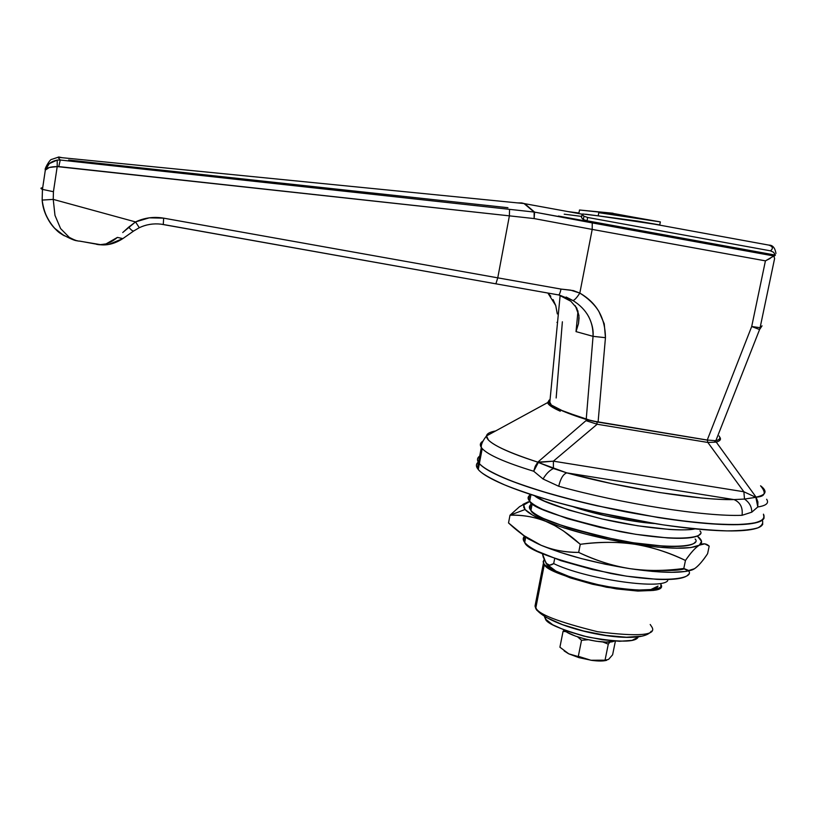 <?xml version="1.0" encoding="UTF-8"?>
<svg xmlns="http://www.w3.org/2000/svg" width="818" height="818" viewBox="0 0 818 818"><rect width="100%" height="100%" fill="white"/><g stroke="black" fill="none" stroke-linecap="round" stroke-linejoin="round"><path stroke-width="1.23" d="M766.67 499.297C769.186 503.101 766.231 505.657 757.805 506.966L751.793 512.17L742.059 515.299C705.331 516.864 620.78 503.581 558.714 486.25L543.07 479.011L533.704 471.24C505.258 462.528 488.09 454.972 482.211 448.591L479.379 463.581L478.499 462.405C476.884 460.135 477.272 458.039 479.685 456.117C476.914 458.019 476.812 460.503 479.379 463.581L482.211 448.591L481.321 447.477C479.655 444.982 480.125 442.906 482.743 441.239M547.222 564.931L543.346 557.436L542.375 553.592L546.056 563.265L548.408 566.179C552.109 571.342 570.207 577.886 602.713 585.811C637.692 591.404 656.128 591.506 658.009 586.097L650.842 589.543L636.026 590.146L615.637 588.091L593.009 583.674L571.935 577.661L555.862 571.046L546.629 564.083M479.379 463.581C482.395 467.18 489.164 471.362 499.675 476.117C510.258 480.892 524.001 485.872 540.892 491.056C557.866 496.25 576.598 501.168 597.079 505.81L658.071 517.518C678.183 520.667 696.179 522.794 712.079 523.898C727.897 524.972 740.27 524.982 749.206 523.929C758.071 522.855 763.03 520.892 764.073 518.029L763.46 514.164L764.073 518.029C763.03 520.892 758.071 522.855 749.206 523.929C740.27 524.982 727.897 524.972 712.079 523.898C696.179 522.794 678.183 520.667 658.071 517.518L597.079 505.81C576.598 501.168 557.866 496.25 540.892 491.056C524.001 485.872 510.258 480.892 499.675 476.117C489.164 471.362 482.395 467.18 479.379 463.581C483.561 468.285 495.636 475.657 526.076 486.291C550.78 494.512 586.046 503.857 626.087 511.904L665.371 518.632C690.382 522.027 711.619 524.041 729.073 524.675C743.603 524.553 753.807 523.53 759.677 521.598C763.501 519.389 764.758 516.915 763.45 514.195C765.628 518.264 762.264 522.027 748.542 524.001C737.192 524.89 721.302 524.553 700.852 522.978C677.907 520.524 652.989 516.833 626.087 511.904C599.502 506.454 575.269 500.739 553.397 494.737C533.837 488.919 518.019 483.612 505.964 478.827C490.902 472.19 482.037 467.109 479.379 463.581L478.264 469.491L479.379 463.581C476.812 460.503 476.914 458.019 479.685 456.117M669.748 570.494L669.87 569.901L669.748 570.494M554.686 558.52L553.684 563.602C584.921 578.776 659.932 590.023 667.611 580.872C659.932 590.023 584.921 578.776 553.684 563.602L549.604 565.166L546.056 563.265C547.948 565.637 550.494 565.749 553.684 563.602L554.686 558.52M707.365 440.125L596.854 421.924L707.365 440.125L707.846 442.456L743.869 491.761L553.387 461.168L597.16 424.245L707.846 442.456L707.365 440.125M559.686 409.654L587.651 419.941L596.854 421.924L597.16 424.245L707.846 442.456L743.869 491.761L755.863 497.324L757.805 506.966C766.261 505.657 769.206 503.08 766.64 499.256M560.269 411.209C552.222 407.609 548.019 404.736 547.651 402.589L486.516 435.922L488.428 440.033C497.354 448.816 525.146 458.07 537.794 462.139L585.995 420.646L587.651 419.941C575.606 416.157 566.353 412.753 559.89 409.746M547.651 402.589L548.622 401.137M760.566 485.81C766.619 492.968 765.127 496.741 756.067 497.129L716.251 442.098C720.177 440.963 721.343 439.327 719.758 437.18C721.364 439.317 720.198 440.963 716.251 442.098L707.846 442.456L716.251 442.098L714.462 440.83L716.251 442.098L756.067 497.129L757.805 506.966L757.897 501.894L756.067 497.129C766.231 495.002 767.734 491.229 760.587 485.82M486.505 435.922C482.61 440.943 480.882 444.787 481.321 447.466L482.211 448.591C488.09 454.972 505.258 462.528 533.704 471.24L537.794 462.139L553.387 461.168L743.869 491.761L744.503 499.062L733.981 499.583L566.782 472.876L611.997 483.704L659.104 492.477L701.629 497.998C714.492 499.205 725.269 499.726 733.981 499.583L566.782 472.876L538.326 462.456L553.387 461.168L597.16 424.245L596.854 421.924L587.651 419.941L585.995 420.646L597.16 424.245L585.995 420.646L537.794 462.139C503.193 450.8 486.086 442.057 486.505 435.902C486.914 433.612 489.962 431.965 495.647 430.953M537.794 462.139L535.238 466.291L533.704 471.24L538.326 462.456L537.794 462.139M553.387 461.168L553.418 468.499L553.387 461.168M743.869 491.761L755.863 497.324L744.503 499.062L743.869 491.761M538.326 462.456L533.704 471.24L543.07 479.011C545.954 473.98 549.41 470.473 553.418 468.499L538.326 462.456M553.418 468.499C549.41 470.473 545.954 473.98 543.07 479.011L558.714 486.25C560.565 478.53 563.254 474.072 566.782 472.876L553.418 468.499M566.782 472.876C563.254 474.072 560.565 478.53 558.714 486.25C620.78 503.581 705.331 516.864 742.059 515.299C742.989 507.569 740.3 502.334 733.981 499.583C700.198 500.534 623.49 488.377 566.782 472.876M757.805 506.966L755.863 497.324L744.503 499.062C749.349 502.416 751.783 506.782 751.793 512.17L757.805 506.966M733.981 499.583C740.3 502.334 742.989 507.569 742.059 515.299L751.793 512.17C751.783 506.782 749.349 502.416 744.503 499.062L733.981 499.583M667.897 579.481L667.611 580.872M606.721 660.29L602.079 660.975L591.649 660.351L605.044 660.167L608.551 659.42L612.61 654.799L615.392 641.118L612.61 654.799L608.551 659.42L605.044 660.167L608.285 644.165L609.942 642.007L608.285 644.165L605.044 660.167L590.923 660.249L568.786 653.838L559.911 647.202L563.06 631.353L566.281 631.721L563.06 631.353L564.849 630.668L563.06 631.353L559.911 647.202L568.51 653.705L564.154 650.934M564.134 630.034L563.06 631.353L564.134 630.034M602.723 641.946L608.285 644.165L602.723 641.946M614.778 641.077L605.882 642.089L596.169 641.23L585.473 639.124L575.494 636.107L567.804 632.662L564.185 630.044C569.798 636.721 603.07 644.512 613.377 641.506M577.6 636.844L581.537 640.279L588.132 639.748L581.537 640.279L578.316 656.322L581.537 640.279L577.6 636.844M606.67 660.3C603.347 661.23 598.336 661.251 591.649 660.351L578.919 657.631L568.786 653.838L564.185 650.954M578.316 656.322L590.923 660.249L578.316 656.322M548.919 400.472L551.342 405.033L563.899 411.474L591.7 420.82L707.253 440.043L598.091 422.068L605.453 337.691L604.246 323.816L598.858 311.392C594.451 304.357 588.101 298.253 579.819 293.089L592.201 229.408L765.423 260.86L751.701 326.515L707.253 440.043L715.842 440.718L759.585 329.542L715.842 440.718C718.899 439.89 720.208 438.714 719.758 437.201L719.094 435.984M774.615 258.478L760.096 327.691L774.615 258.478L773.93 256.443L775.392 255.104L587.038 220.778L587.672 217.476L583.96 216.228L583.326 219.531L587.038 220.778L587.672 217.476L770.505 250.84L773.562 252.261L775.392 255.104L587.038 220.778L583.326 219.531L581.516 217.68L582.14 214.398L583.96 216.228L583.326 219.531M614.011 213.672L579.512 210.001L578.929 213.007L567.989 211.596L578.929 213.007L579.512 210.001L613.132 213.242L598.817 212.69L636.833 217.782L660.351 221.903L659.737 224.94L660.351 221.903L598.817 212.69L598.193 215.85L582.723 213.968L582.15 214.418L583.96 216.228L587.672 217.476L770.505 250.84C773.439 248.396 772.918 246.494 768.93 245.124L761.282 243.723L768.9 245.114C772.867 246.494 773.399 248.406 770.505 250.84M581.68 216.412L564.205 214.183M612.529 213.692L606.332 213.386M659.737 224.94L637.467 221.064L598.193 215.85L659.737 224.94M598.817 212.69L598.193 215.85L585.708 214.224M581.496 217.363L582.079 214.336M581.496 217.332L582.15 214.418M558.418 216.034L732.662 247.782M123.211 232.107L135.532 221.923L53.231 199.387L53.436 191.709L57.209 166.586L58.784 166.586L60.256 160.021L509.563 209.347L60.256 160.021L57.935 157.291L62.076 157.7L58.763 156.984L57.935 157.291L60.256 160.021L58.784 166.586L509.389 215.85L57.209 166.586L53.436 191.709L53.231 199.387L135.532 221.923L149.254 217.833L163.651 218.15L497.763 277.844L509.389 215.85L534.134 218.58L534.614 212.128L534.134 218.58L592.201 229.408L592.242 222.905L534.614 212.128L524.737 203.692L521.956 202.976L524.737 203.692L534.614 212.128L774.217 256.044L592.242 222.905L592.201 229.408L534.134 218.58L509.389 215.85L497.763 277.844L561.015 289.081L570.616 290.134L579.819 293.089L592.201 229.408L765.423 260.86L751.701 326.515L707.253 440.043L715.842 440.718M509.563 209.347L534.123 212.056L524.021 203.539L521.475 202.905L517.784 202.915L524.021 203.539L534.123 212.056L509.563 209.347L509.389 215.85L509.563 209.347M42.689 187.751C40.399 187.905 40.317 188.447 42.444 189.398L45.317 170.134L42.444 189.398L42.147 200.083L42.444 189.398L53.436 191.709L42.454 189.398L45.317 170.134C46.37 167.884 50.327 166.698 57.209 166.586L49.346 167.465L45.327 170.103L45.747 168.723C47.27 164.336 51.084 161.453 57.188 160.083L57.209 166.586L57.188 160.083L60.256 160.021L57.188 160.083L49.377 163.58L45.45 169.623C43.712 170.379 49.775 159.05 51.728 159.377L57.935 157.291L524.011 203.539M97.69 244.449L100.716 244.786C107.976 245.492 115.348 243.427 122.864 238.6L133.774 230.932C132.751 231.289 131.074 230.011 128.733 227.118L122.741 232.537M80.062 241.167L95.123 243.928M556.946 322.384L557.559 322.2L556.946 322.384M550.085 399.521C548.234 400.523 548.111 401.904 549.727 403.632C553.52 407.589 565.688 412.834 586.22 419.368L593.05 336.341L576.015 331.617L577.999 310.983L576.015 331.617L578.479 323.642L576.015 331.617L593.05 336.341L586.22 419.368L598.091 422.068L605.453 337.691L593.05 336.341C593.623 330.339 592.181 323.816 588.725 316.75L587.15 314.071M558.827 294.981L570.821 301.249L576.741 308.008L578.97 315.687L578.479 323.642L578.97 315.687L575.33 305.768M550.811 296.239L547.896 293.048L555.739 305.574L557.314 313.938L555.739 305.574L553.091 299.603M53.231 199.387L42.158 200.083L53.231 199.387L54.98 215.379L60.593 228.58L69.274 237.373C74.244 239.991 77.526 241.218 79.121 241.054L100.461 244.643L106.043 243.907L117.414 237.404C109.755 243.744 102.608 245.983 95.941 244.132L95.931 244.132M64.274 235.829L54.581 228.222C47.055 219.664 42.914 210.287 42.147 200.083C44.305 216.105 51.248 227.762 62.976 235.052M160.972 224.152C153.416 223.294 146.197 224.48 139.295 227.701C146.166 224.469 153.406 223.294 161.023 224.163L495.892 283.826L497.763 277.844L163.651 218.15L163.273 224.5L163.651 218.15C153.825 216.484 144.449 217.741 135.532 221.923L139.295 227.701L135.532 221.923L128.733 227.118C131.074 230.011 132.751 231.289 133.774 230.932L122.864 238.6L117.414 237.404L122.864 238.6L108.906 244.367M559.512 295.114L573.04 300.574C586.68 309.214 593.347 321.137 593.05 336.341M566.158 297.046L573.04 300.574C574.757 299.93 577.017 297.435 579.819 293.089C596.639 302.752 605.187 317.609 605.453 337.691M759.585 329.542L751.701 326.515L760.096 327.691L751.701 326.515L759.585 329.542L760.096 327.691L759.585 329.542L762.039 325.84M770.27 258.386L765.423 260.86L775.392 255.104L773.562 252.261L770.505 250.85M68.63 160.031L507.947 207.711M534.134 218.58L534.123 212.056L534.134 218.58M521.956 202.976L518.346 202.976M77.454 240.758C75.338 240.993 69.837 238.641 60.941 233.703C55.634 230.881 43.272 216.821 42.158 200.083L42.147 200.083M45.317 170.134L45.45 169.623M133.774 230.932L139.254 227.721M161.023 224.163L163.222 224.49M497.763 277.844L495.902 283.826L558.561 294.93C559.379 294.817 560.197 292.864 561.015 289.081L497.763 277.844M495.953 283.836L558.541 294.93C559.379 294.797 560.197 292.844 561.015 289.081L573.367 290.605L579.819 293.089C577.017 297.435 574.757 299.93 573.04 300.574M556.158 397.988L562.375 321.781M695.136 539.001C701.639 545.381 676.322 550.974 618.091 540.156C561.884 526.986 532.825 517.078 530.913 510.422C528.929 508.142 528.847 506.281 530.678 504.808L529.87 508.96L530.913 510.422L532.252 503.479L530.913 510.422C533.029 512.825 537.221 515.514 543.5 518.489L567.416 527.569L599.093 536.168L633.173 542.753L663.695 546.158C672.764 546.68 680.014 546.588 685.464 545.862C690.873 545.136 694.114 543.868 695.198 542.068M688.572 570.913C694.779 577.845 668.776 584.359 610.893 573.5C555.187 560.074 526.455 549.716 524.706 542.426C522.825 540.023 522.733 538.009 524.43 536.373L523.694 540.841L524.706 542.426L525.708 537.273L524.706 542.426C526.772 545.044 530.913 547.937 537.14 551.107L560.892 560.678L592.416 569.553L626.394 576.158L656.874 579.328C665.944 579.737 673.214 579.481 678.674 578.582C684.114 577.661 687.386 576.199 688.511 574.185M670.187 570.494L670.658 569.839M697.212 536.076L697.662 536.424C702.273 540.095 702.826 543.019 699.329 545.187L690.893 547.549L676.619 548.224L657.447 547.099L634.778 544.236L610.361 539.829L586.169 534.236L564.083 527.907L545.78 521.352C535.023 516.935 528.121 512.978 525.074 509.502L510.003 515.217C521.843 514.706 533.776 516.751 545.78 521.352L554.686 525.585L563.387 530.892L580.279 544.307C598.745 541.72 616.905 541.7 634.778 544.236C652.764 547.283 669.656 552.692 685.464 560.463C690.648 552.835 695.269 547.733 699.329 545.187C690.453 549.512 668.94 549.195 634.778 544.236C599.686 538.52 570.013 530.892 545.78 521.352L532.518 515.074L525.074 509.502L523.684 507.262L523.765 504.911L528.305 501.853L519.532 506.7L510.003 515.217L525.074 509.502L523.725 505.013L529.88 501.403M697.662 536.424L701.558 541.373L699.329 545.187L704.768 543.837L709.186 546.138L707.601 553.694C703.183 560.453 699.022 565.31 695.106 568.285M521.332 533.694L526.107 537.538L541.107 545.279L524.062 535.698L508.52 522.927L510.003 515.217L508.52 522.927C519.41 533.162 530.279 540.616 541.107 545.279L559.328 552.078L581.322 558.571L605.453 564.256L629.819 568.643C659.451 572.948 679.87 573.469 691.087 570.228M694.431 568.735L694.421 568.745C690.729 571.128 687.192 571.046 683.797 568.479L685.464 560.463C691.067 552.385 695.689 547.293 699.329 545.187C702.979 543.091 706.261 543.408 709.186 546.138L707.601 553.694C702.519 561.322 698.122 566.332 694.421 568.745L688.736 570.504L683.797 568.479C665.862 571.076 647.866 571.128 629.819 568.643L652.467 571.404L671.639 572.344L685.924 571.414L690.801 570.33M680.525 569.676L684.349 568.888C679.707 570.238 671.752 570.739 660.484 570.381M521.455 533.817L527.937 538.704L541.107 545.279C565.218 555.197 594.788 562.989 629.819 568.643C612.079 565.729 595.023 560.32 578.674 552.406C565.565 552.528 553.05 550.156 541.107 545.279C551.905 549.921 564.42 552.293 578.674 552.406L580.279 544.307L578.674 552.406C596.516 560.759 613.572 566.168 629.819 568.643C646.077 571.107 664.073 571.046 683.797 568.479L685.464 560.463C667.969 552.181 651.067 546.772 634.778 544.236C618.49 541.731 600.32 541.751 580.279 544.307C568.152 533.408 556.659 525.759 545.78 521.352C534.87 516.956 522.937 514.911 510.003 515.217M527.886 501.996L523.009 504.369M478.305 462.088C476.158 464 475.861 466.066 477.395 468.295L478.264 469.491C480.912 473.07 489.706 478.213 504.655 484.9C516.628 489.737 532.324 495.074 551.751 500.913C573.479 506.935 597.58 512.671 624.062 518.131L663.245 524.88C688.255 528.275 709.543 530.279 727.11 530.892C741.783 530.749 752.12 529.706 758.143 527.743C762.11 525.483 763.491 522.978 762.294 520.207M478.295 462.078C475.82 464.01 475.81 466.475 478.264 469.491C481.26 473.152 488.009 477.395 498.51 482.221C509.072 487.058 522.804 492.088 539.675 497.324C556.629 502.559 575.34 507.508 595.811 512.17L656.762 523.888C676.864 527.027 694.86 529.123 710.76 530.187C726.578 531.219 738.961 531.179 747.908 530.064C756.783 528.929 761.742 526.904 762.805 523.97M535.79 602.171L535.023 606.066L535.872 607.631L544.328 564.492L543.438 563.07L544.093 559.635L543.121 561.833L544.328 564.492L535.872 607.631L535.023 606.066L535.79 602.171M536.833 610.32L535.872 607.631L536.833 610.32M546.69 617.621L562.6 624.696L583.531 630.985L606.056 635.412L626.414 637.242L641.261 636.21M650.218 624.492L652.079 627.334C656.476 635.371 638.326 636.833 597.641 631.731C558.019 621.915 537.426 613.889 535.872 607.631C537.426 613.889 558.019 621.915 597.641 631.731C638.326 636.833 656.476 635.371 652.079 627.334M660.872 584.328L660.913 584.42C665.494 591.69 647.396 592.631 606.608 587.252C566.782 577.692 546.015 570.105 544.328 564.492L553.397 570.933L570.31 577.897L592.518 584.246L616.383 588.899L637.876 591.066L653.47 590.422L660.791 587.15L660.883 584.318M699.942 530.902C706.742 537.365 680.464 542.845 620.024 531.598C561.731 518.019 531.618 507.886 529.686 501.199C527.651 498.919 527.569 497.047 529.44 495.596L528.632 499.767L529.686 501.199L530.974 494.553L529.686 501.199C531.874 503.632 536.219 506.352 542.723 509.379L567.539 518.663L600.432 527.508L635.831 534.328L667.498 537.927C676.905 538.51 684.41 538.448 690.034 537.743C695.617 537.037 698.961 535.77 700.044 533.96M572.989 506.669L605.473 515.759L631.997 520.861L654.594 523.551C629.942 521.966 590.606 513.183 573.019 506.679M695.044 528.868C683.613 531.823 641.609 528.142 601.741 518.857C562.989 508.96 540.575 501.24 534.512 495.698L544.348 501.035L569.216 510.187L602.15 518.949L637.58 525.769L669.257 529.43C678.654 530.044 686.159 530.023 691.772 529.369L695.055 528.868M544.543 616.649L545.494 619.052L545.821 617.396L545.494 619.052C546.588 623.469 560.616 629.451 587.569 636.987C618.807 642.488 635.688 642.488 638.234 636.977M544.532 616.639L545.494 619.052L552.702 624.768L566.087 630.76L583.623 636.046L602.477 639.768L619.543 641.281L632.048 640.382L638.081 637.253M481.321 447.466L477.395 468.295M548.408 566.179L547.099 564.308M582.038 214.163L524.113 203.57M549.686 403.601L560.146 295.441M578.53 323.386L579.072 317.721M637.529 221.075L768.93 245.124C772.652 245.032 775.004 247.803 775.975 253.447M636.895 217.792L614.308 213.651M42.158 200.083L42.454 189.398M163.273 224.5L495.902 283.826M529.87 508.96L531.107 502.569M523.694 540.841L524.543 536.455M522.692 534.727L526.25 537.641M524.522 503.888L522.927 504.399M651.292 631.169C640.566 647.314 550.708 629.257 535.902 608.858L535.023 606.066L543.438 563.081M528.632 499.767L529.727 494.144M544.757 617.672L544.911 616.864"/></g></svg>
